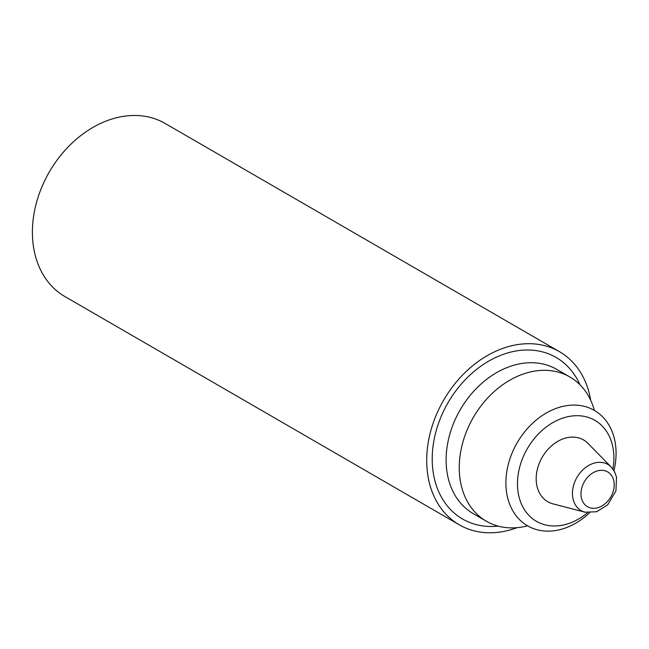 <?xml version="1.0" encoding="UTF-8"?>
<svg xmlns="http://www.w3.org/2000/svg" width="649" height="649" viewBox="0 0 649 649"><rect width="100%" height="100%" fill="white"/><g stroke="black" fill="none" stroke-linecap="round" stroke-linejoin="round"><path stroke-width="0.97" d="M590.72 400.36A100.011 75.933 120.1 0 0 559.446 351.677L165.138 123.456A100.011 75.933 120.1 0 0 79.681 136.46A100.011 75.933 120.1 0 0 32.45 228.983A100.011 75.933 120.1 0 0 64.941 296.569L459.249 524.798A100.011 75.933 120.1 0 0 517.034 527.669M559.446 351.677A100.011 75.933 120.1 0 0 473.989 364.681A100.011 75.933 120.1 0 0 426.758 457.212A100.011 75.933 120.1 0 0 459.249 524.798M594.387 410.419A83.34 63.278 120.1 0 0 569.871 376.972A83.34 63.278 120.1 0 0 498.659 387.81A83.34 63.278 120.1 0 0 459.297 464.919A83.34 63.278 120.1 0 0 486.369 521.236A83.34 63.278 120.1 0 0 527.58 525.828A66.677 50.622 -59.9 0 1 509.1 461.455A66.677 50.622 -59.9 0 1 562.918 406.371A66.677 50.622 -59.9 0 1 594.379 410.419A66.677 50.622 -59.9 0 1 613.97 470.647M587.605 512.686A58.337 44.294 -59.9 0 1 518.616 495.114A58.337 44.294 -59.9 0 1 567.372 416.812A58.337 44.294 -59.9 0 1 612.883 469.016M585.025 512.199L553.005 503.867A35.695 27.104 -59.9 0 1 537.023 470.76A35.695 27.104 -59.9 0 1 566.715 437.783A35.695 27.104 -59.9 0 1 588.002 443.405L611.18 467.012L614.554 471.685L616.55 477.234L615.925 490.887L607.78 504.752L596.618 511.753L585.025 512.199A26.674 20.257 -59.9 0 1 573.083 487.464A26.674 20.257 -59.9 0 1 595.271 462.818A26.674 20.257 -59.9 0 1 611.18 467.012M589.56 512.815A66.677 50.622 -59.9 0 1 527.58 525.828M569.871 376.972L556.728 369.37A83.34 63.278 120.1 0 0 485.517 380.2A83.34 63.278 120.1 0 0 446.155 457.31A83.34 63.278 120.1 0 0 473.226 513.627L486.369 521.236M579.963 384.752A93.342 70.871 120.1 0 0 494.83 357.899A93.342 70.871 120.1 0 0 432.266 455.947A93.342 70.871 120.1 0 0 498.148 526.112M598.183 470.695A20.111 15.268 -59.9 0 1 611.683 495.325A20.111 15.268 -59.9 0 1 582.924 501.937A20.111 15.268 -59.9 0 1 598.183 470.695"/></g></svg>
